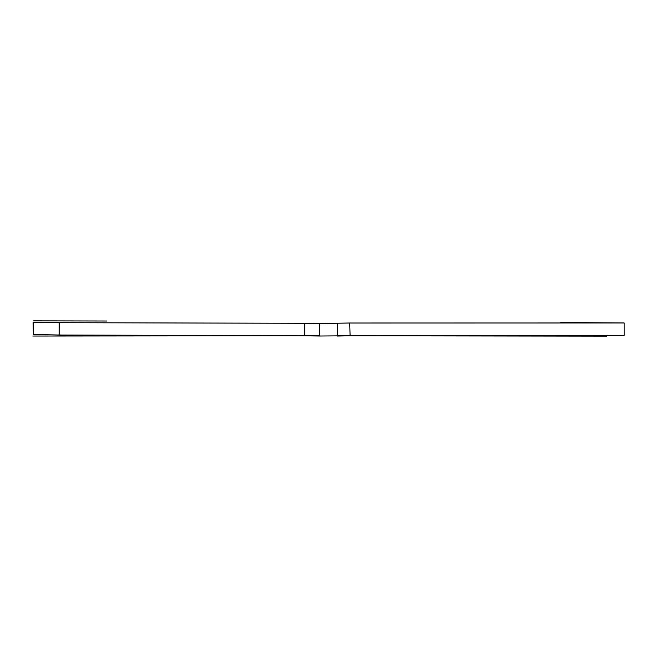 <?xml version="1.0" encoding="UTF-8"?>
<svg xmlns="http://www.w3.org/2000/svg" width="657" height="657" viewBox="0 0 657 657"><rect width="100%" height="100%" fill="white"/><g stroke="black" fill="none" stroke-linecap="round" stroke-linejoin="round"><path stroke-width="0.99" d="M304.676 335.817L319.581 336.014L319.392 323.548L304.676 323.293L304.676 335.817L59.146 335.021L59.171 322.686L304.676 323.293M624.101 322.957L349.672 323.014L319.392 323.548M59.171 322.686L33.737 322.373M337.328 329.354L337.526 336.039L350.107 335.768L349.672 323.014M624.027 335.39L350.107 335.768M319.581 336.014L337.205 335.867L337.435 323.515M59.146 335.021L33.638 334.487M623.641 322.924L560.643 322.53M106.787 321.018L33.589 320.854M337.222 336.031L337.23 323.425M624.134 322.957L624.15 335.39M337.304 330.643L337.353 336.031M33.121 322.193L33.392 334.29M32.85 336.039L319.581 335.743M337.213 335.768L606.616 336.146M33.507 322.382L33.491 334.487"/></g></svg>
